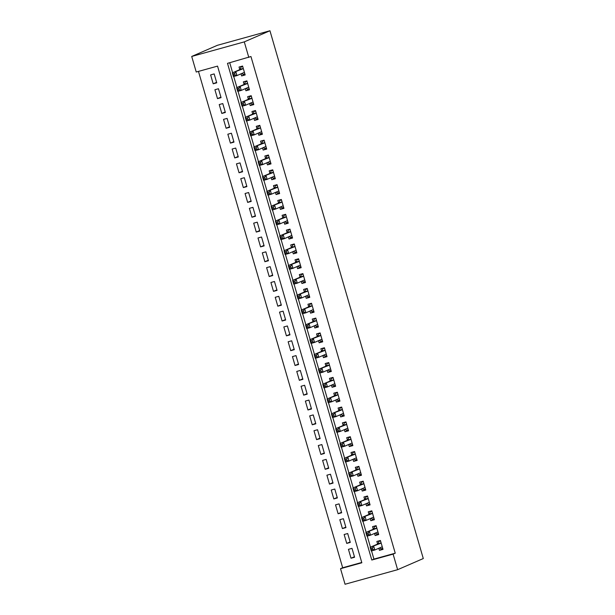 <?xml version="1.0" encoding="UTF-8"?>
<svg xmlns="http://www.w3.org/2000/svg" width="615" height="615" viewBox="0 0 615 615"><rect width="100%" height="100%" fill="white"/><g stroke="black" fill="none" stroke-linecap="round" stroke-linejoin="round"><path stroke-width="0.92" d="M397.628 569.69L345.053 584.25L340.533 568.683L361.843 562.779L217.549 66.112L196.239 72.017L191.711 56.449L217.372 45.31L269.947 30.75L423.289 558.551L397.628 569.69L393.108 554.123L395.245 553.192L250.951 56.526L227.496 63.353L371.791 560.027L393.108 554.123M198.468 71.394L342.67 567.753L340.533 568.683M241.011 73.831L241.618 75.929L245.17 74.945L242.587 66.051L239.035 67.035L239.789 69.626M245.316 88.652L245.923 90.759L249.475 89.775L246.892 80.873L243.34 81.857L244.094 84.455M249.621 103.481L250.236 105.58L253.787 104.596L251.197 95.702L247.645 96.686L248.399 99.276M253.926 118.311L254.541 120.409L258.092 119.425L255.509 110.531L251.958 111.515L252.711 114.106M258.239 133.132L258.846 135.231L262.397 134.247L259.814 125.352L256.263 126.336L257.016 128.935M262.543 147.961L263.151 150.06L266.71 149.076L264.119 140.182L260.568 141.166L261.321 143.756M266.849 162.783L267.464 164.881L271.015 163.898L268.432 155.003L264.881 155.987L265.634 158.585M271.161 177.612L271.769 179.711L275.32 178.727L272.737 169.832L269.186 170.816L269.939 173.407M275.466 192.434L276.074 194.54L279.625 193.556L277.042 184.654L273.49 185.638L274.244 188.236M279.771 207.263L280.386 209.361L283.938 208.377L281.355 199.483L277.796 200.467L278.549 203.058M284.084 222.092L284.691 224.191L288.243 223.207L285.66 214.312L282.108 215.296L282.862 217.887M288.389 236.913L288.996 239.012L292.548 238.028L289.965 229.134L286.413 230.118L287.167 232.716M292.694 251.743L293.309 253.841L296.861 252.857L294.27 243.963L290.718 244.947L291.472 247.538M296.999 266.564L297.614 268.663L301.166 267.679L298.582 258.784L295.031 259.768L295.784 262.367M301.312 281.393L301.919 283.492L305.471 282.508L302.888 273.614L299.336 274.598L300.089 277.188M305.617 296.215L306.224 298.321L309.783 297.337L307.193 288.435L303.641 289.419L304.394 292.017M309.922 311.044L310.537 313.143L314.088 312.159L311.505 303.264L307.954 304.248L308.707 306.839M314.234 325.873L314.842 327.972L318.393 326.988L315.81 318.093L312.259 319.077L313.012 321.668M318.539 340.695L319.147 342.793L322.698 341.809L320.115 332.915L316.564 333.899L317.317 336.497M322.844 355.524L323.459 357.623L327.011 356.639L324.428 347.744L320.869 348.728L321.63 351.319M327.157 370.345L327.764 372.444L331.316 371.46L328.733 362.566L325.181 363.55L325.935 366.148M331.462 385.175L332.069 387.273L335.621 386.289L333.038 377.395L329.486 378.379L330.24 380.969M335.767 400.004L336.382 402.102L339.934 401.118L337.343 392.216L333.791 393.2L334.545 395.799M340.08 414.825L340.687 416.924L344.239 415.94L341.656 407.045L338.104 408.029L338.857 410.628M344.385 429.654L344.992 431.753L348.544 430.769L345.961 421.875L342.409 422.859L343.162 425.449M348.69 444.476L349.297 446.575L352.856 445.591L350.266 436.696L346.714 437.68L347.467 440.279M352.995 459.305L353.61 461.404L357.161 460.42L354.578 451.525L351.027 452.509L351.78 455.1M357.307 474.127L357.915 476.225L361.466 475.241L358.883 466.347L355.332 467.331L356.085 469.929M361.612 488.956L362.22 491.054L365.771 490.07L363.188 481.176L359.637 482.16L360.39 484.751M365.917 503.785L366.532 505.884L370.084 504.9L367.501 495.998L363.942 496.982L364.703 499.58M370.23 518.606L370.837 520.705L374.389 519.721L371.806 510.827L368.254 511.811L369.008 514.409M374.535 533.436L375.142 535.534L378.694 534.55L376.111 525.656L372.559 526.64L373.313 529.231M354.44 556.752L351.034 558.228L348.451 549.333L352.003 548.349L354.586 557.244L351.034 558.228M350.135 541.923L346.729 543.406L344.139 534.512L347.69 533.528L350.281 542.422L346.729 543.406M345.83 527.101L342.417 528.577L339.834 519.683L343.385 518.699L345.968 527.593L342.417 528.577M341.517 512.272L338.112 513.756L335.529 504.854L339.08 503.87L341.663 512.772L338.112 513.756M337.212 497.45L333.807 498.926L331.216 490.032L334.775 489.048L337.358 497.942L333.807 498.926M332.907 482.621L329.494 484.097L326.911 475.203L330.463 474.219L333.046 483.113L329.494 484.097M328.595 467.792L325.189 469.276L322.606 460.381L326.158 459.397L328.741 468.292L325.189 469.276M324.289 452.971L320.884 454.447L318.301 445.552L321.853 444.568L324.436 453.463L320.884 454.447M319.985 438.141L316.571 439.625L313.988 430.731L317.54 429.747L320.131 438.641L316.571 439.625M315.68 423.32L312.266 424.796L309.683 415.901L313.235 414.917L315.818 423.812L312.266 424.796M311.367 408.491L307.961 409.974L305.378 401.072L308.93 400.088L311.513 408.99L307.961 409.974M307.062 393.669L303.656 395.145L301.066 386.251L304.617 385.267L307.208 394.161L303.656 395.145M302.757 378.84L299.344 380.316L296.761 371.422L300.312 370.438L302.895 379.332L299.344 380.316M298.444 364.011L295.039 365.495L292.456 356.6L296.007 355.616L298.59 364.511L295.039 365.495M294.139 349.189L290.734 350.665L288.143 341.771L291.702 340.787L294.285 349.681L290.734 350.665M289.834 334.36L286.421 335.844L283.838 326.942L287.389 325.965L289.973 334.86L286.421 335.844M285.521 319.539L282.116 321.015L279.533 312.12L283.085 311.136L285.668 320.031L282.116 321.015M281.216 304.709L277.811 306.185L275.228 297.291L278.779 296.307L281.363 305.209L277.811 306.185M276.911 289.88L273.498 291.364L270.915 282.47L274.467 281.486L277.058 290.38L273.498 291.364M272.599 275.059L269.193 276.535L266.61 267.64L270.162 266.656L272.745 275.551L269.193 276.535M268.294 260.23L264.888 261.713L262.305 252.819L265.857 251.835L268.44 260.729L264.888 261.713M263.989 245.408L260.583 246.884L257.993 237.99L261.544 237.006L264.135 245.9L260.583 246.884M259.684 230.579L256.271 232.063L253.688 223.16L257.239 222.176L259.822 231.079L256.271 232.063M255.371 215.757L251.966 217.233L249.382 208.339L252.934 207.355L255.517 216.249L251.966 217.233M251.066 200.928L247.661 202.404L245.07 193.51L248.629 192.526L251.212 201.42L247.661 202.404M246.761 186.099L243.348 187.583L240.765 178.688L244.316 177.704L246.899 186.599L243.348 187.583M242.448 171.278L239.043 172.754L236.46 163.859L240.011 162.875L242.594 171.77L239.043 172.754M238.143 156.448L234.738 157.932L232.155 149.038L235.706 148.054L238.289 156.948L234.738 157.932M233.838 141.627L230.425 143.103L227.842 134.208L231.394 133.224L233.977 142.119L230.425 143.103M229.526 126.798L226.12 128.281L223.537 119.379L227.089 118.395L229.672 127.297L226.12 128.281M225.221 111.976L221.815 113.452L219.232 104.558L222.784 103.574L225.367 112.468L221.815 113.452M220.916 97.147L217.502 98.623L214.919 89.729L218.471 88.745L221.062 97.639L217.502 98.623M342.67 567.753L361.758 562.471M216.749 82.817L214.166 73.923L210.614 74.907L213.197 83.801L216.749 82.817M229.726 62.738L232.631 72.731M233.715 76.483L236.936 87.561M238.028 91.304L241.241 102.39M242.333 106.134L245.554 117.211M246.638 120.963L249.859 132.041M250.951 135.784L254.164 146.862M255.256 150.613L258.477 161.691M259.561 165.435L262.782 176.513M263.866 180.264L267.087 191.342M268.178 195.086L271.392 206.171M272.483 209.915L275.704 220.993M276.788 224.744L280.01 235.822M281.101 239.566L284.315 250.643M285.406 254.395L288.627 265.472M289.711 269.216L292.932 280.294M294.024 284.045L297.237 295.123M298.329 298.867L301.55 309.952M302.634 313.696L305.855 324.774M306.939 328.525L310.16 339.603M311.252 343.347L314.465 354.425M315.557 358.176L318.778 369.254M319.861 372.998L323.083 384.075M324.174 387.827L327.388 398.904M328.479 402.656L331.7 413.734M332.784 417.477L336.005 428.555M337.097 432.307L340.31 443.384M341.402 447.128L344.623 458.206M345.707 461.957L348.928 473.035M350.012 476.779L353.233 487.856M354.325 491.608L357.538 502.686M358.63 506.437L361.851 517.515M362.935 521.259L366.156 532.336M367.247 536.088L370.461 547.166M371.552 550.909L373.928 559.096L395.245 553.192M378.84 548.257L379.455 550.356L383.007 549.372L380.416 540.477L376.864 541.461L377.618 544.06M248.814 57.449L244.286 41.882L269.947 30.75M244.286 41.882L191.711 56.449M373.928 559.096L371.791 560.027M382.861 548.88L379.455 550.356M216.611 82.318L213.197 83.801M378.556 534.051L375.142 535.534M374.243 519.229L370.837 520.705M369.938 504.4L366.532 505.884M365.633 489.578L362.22 491.054M361.32 474.749L357.915 476.225M357.015 459.92L353.61 461.404M352.71 445.099L349.297 446.575M348.405 430.269L344.992 431.753M344.093 415.448L340.687 416.924M339.788 400.619L336.382 402.102M335.483 385.797L332.069 387.273M331.17 370.968L327.764 372.444M326.865 356.139L323.459 357.623M322.56 341.317L319.147 342.793M318.247 326.488L314.842 327.972M313.942 311.667L310.537 313.143M309.637 296.837L306.224 298.321M305.332 282.016L301.919 283.492M301.019 267.187L297.614 268.663M296.714 252.358L293.309 253.841M292.409 237.536L288.996 239.012M288.097 222.707L284.691 224.191M283.792 207.885L280.386 209.361M279.487 193.056L276.074 194.54M275.174 178.235L271.769 179.711M270.869 163.406L267.464 164.881M266.564 148.576L263.151 150.06M262.251 133.755L258.846 135.231M257.946 118.926L254.541 120.409M253.641 104.104L250.236 105.58M249.336 89.275L245.923 90.759M245.024 74.453L241.618 75.929M379.624 547.919L380.993 548.857L382.714 548.38M380.493 540.723L378.832 541.446L380.562 540.962M372.436 547.95L371.014 548.342L371.445 549.825L372.867 549.433L372.436 547.95L373.736 546.305L374.812 550.01L371.26 550.994L370.184 547.288L381.177 543.076M382.253 546.781L374.812 550.01L372.867 549.433M371.014 548.342L370.184 547.288L377.964 543.906A1.545 0.461 74.5 0 0 378.094 543.729L378.832 541.446M371.445 549.825L371.26 550.994M375.311 533.097L376.68 534.028L378.41 533.551M376.18 525.902L374.527 526.617L376.257 526.14M368.124 533.128L366.709 533.52L367.14 535.004L368.554 534.604L368.124 533.128L369.423 531.475L370.499 535.181L366.947 536.165L365.871 532.459L376.864 528.247M377.941 531.952L370.499 535.181L368.554 534.604M366.709 533.52L365.871 532.459L373.659 529.085A1.545 0.461 74.5 0 0 373.782 528.908L374.527 526.617M367.14 535.004L366.947 536.165M371.006 518.268L372.375 519.206L374.097 518.729M371.875 511.073L370.222 511.788L371.944 511.311M363.819 518.299L362.396 518.691L362.827 520.175L364.249 519.783L363.819 518.299L365.118 516.654L366.194 520.359L362.642 521.343L361.566 517.638L372.559 513.425M373.636 517.13L366.194 520.359L364.249 519.783M362.396 518.691L361.566 517.638L369.346 514.255A1.545 0.461 74.5 0 0 369.477 514.079L370.222 511.788M362.827 520.175L362.642 521.343M366.701 503.439L368.07 504.377L369.792 503.9M367.57 496.244L365.917 496.966L367.639 496.49M359.514 503.47L358.091 503.87L358.522 505.353L359.944 504.953L359.514 503.47L360.813 501.825L361.889 505.53L358.337 506.514L357.261 502.809L368.254 498.596M369.331 502.301L361.889 505.53L359.944 504.953M358.091 503.87L357.261 502.809L365.041 499.434A1.545 0.461 74.5 0 0 365.172 499.257L365.917 496.966M358.522 505.353L358.337 506.514M362.389 488.618L363.757 489.555L365.487 489.071M363.265 481.422L361.605 482.137L363.334 481.66M355.209 488.648L353.786 489.04L354.217 490.524L355.639 490.132L355.209 488.648L356.5 486.995L357.584 490.709L354.025 491.693L352.949 487.979L363.942 483.767M365.018 487.48L357.584 490.709L355.639 490.132M353.786 489.04L352.949 487.979L360.736 484.605A1.545 0.461 74.5 0 0 360.859 484.428L361.605 482.137M354.217 490.524L354.025 491.693M358.084 473.788L359.452 474.726L361.182 474.25M358.952 466.593L357.3 467.315L359.022 466.839M350.896 473.819L349.474 474.211L349.904 475.695L351.326 475.303L350.896 473.819L352.195 472.174L353.271 475.879L349.72 476.863L348.644 473.158L359.637 468.945M360.713 472.651L353.271 475.879L351.326 475.303M349.474 474.211L348.644 473.158L356.423 469.775A1.545 0.461 74.5 0 0 356.554 469.606L357.3 467.315M349.904 475.695L349.72 476.863M353.779 458.967L355.147 459.897L356.869 459.42M354.647 451.771L352.995 452.486L354.717 452.01M346.591 458.998L345.169 459.39L345.599 460.873L347.021 460.481L346.591 458.998L347.89 457.345L348.966 461.05L345.415 462.034L344.339 458.329L355.332 454.116M356.408 457.821L348.966 461.05L347.021 460.481M345.169 459.39L344.339 458.329L352.118 454.954A1.545 0.461 74.5 0 0 352.249 454.777L352.995 452.486M345.599 460.873L345.415 462.034M349.474 444.138L350.842 445.076L352.564 444.599M350.342 436.942L348.682 437.665L350.412 437.18M342.286 444.168L340.864 444.56L341.294 446.044L342.716 445.652L342.286 444.168L343.585 442.523L344.661 446.229L341.11 447.213L340.026 443.507L351.019 439.295M352.103 443L344.661 446.229L342.716 445.652M340.864 444.56L340.026 443.507L347.813 440.125A1.545 0.461 74.5 0 0 347.944 439.948L348.682 437.665M341.294 446.044L341.11 447.213M345.161 429.316L346.529 430.246L348.259 429.77M346.03 422.121L344.377 422.836L346.099 422.359M337.973 429.347L336.551 429.739L336.982 431.223L338.404 430.823L337.973 429.347L339.272 427.694L340.349 431.399L336.797 432.383L335.721 428.678L346.714 424.465M347.79 428.171L340.349 431.399L338.404 430.823M336.551 429.739L335.721 428.678L343.508 425.303A1.545 0.461 74.5 0 0 343.631 425.126L344.377 422.836M336.982 431.223L336.797 432.383M340.856 414.487L342.224 415.425L343.946 414.948M341.725 407.291L340.072 408.006L341.794 407.53M333.668 414.518L332.246 414.91L332.677 416.393L334.099 416.001L333.668 414.518L334.967 412.873L336.044 416.578L332.492 417.562L331.416 413.857L342.409 409.644M343.485 413.349L336.044 416.578L334.099 416.001M332.246 414.91L331.416 413.857L339.196 410.474A1.545 0.461 74.5 0 0 339.326 410.297L340.072 408.006M332.677 416.393L332.492 417.562M336.551 399.658L337.919 400.596L339.641 400.119M337.42 392.462L335.759 393.185L337.489 392.708M329.363 399.688L327.941 400.088L328.372 401.564L329.794 401.172L329.363 399.688L330.662 398.043L331.739 401.749L328.187 402.733L327.111 399.027L338.104 394.815M339.18 398.52L331.739 401.749L329.794 401.172M327.941 400.088L327.111 399.027L334.891 395.653A1.545 0.461 74.5 0 0 335.021 395.476L335.759 393.185M328.372 401.564L328.187 402.733M332.238 384.836L333.607 385.774L335.336 385.29M333.107 377.641L331.454 378.356L333.184 377.879M325.051 384.867L323.636 385.259L324.067 386.743L325.481 386.351L325.051 384.867L326.35 383.214L327.426 386.927L323.874 387.911L322.798 384.198L333.791 379.985M334.868 383.699L327.426 386.927L325.481 386.351M323.636 385.259L322.798 384.198L330.586 380.823A1.545 0.461 74.5 0 0 330.709 380.647L331.454 378.356M324.067 386.743L323.874 387.911M327.933 370.007L329.302 370.945L331.024 370.468M328.802 362.812L327.149 363.534L328.871 363.058M320.746 370.038L319.323 370.43L319.754 371.914L321.176 371.522L320.746 370.038L322.045 368.393L323.121 372.098L319.569 373.082L318.493 369.377L329.486 365.164M330.324 368.969L323.121 372.098L321.176 371.522M319.323 370.43L318.493 369.377L326.273 365.994A1.545 0.461 74.5 0 0 326.404 365.825L327.149 363.534M319.754 371.914L319.569 373.082M323.628 355.186L324.997 356.116L326.719 355.639M324.497 347.99L322.844 348.705L324.566 348.228M316.441 355.216L315.018 355.608L315.449 357.092L316.871 356.7L316.441 355.216L317.74 353.564L318.816 357.269L315.264 358.253L314.188 354.548L325.181 350.335M326.257 354.04L318.816 357.269L316.871 356.7M315.018 355.608L314.188 354.548L321.968 351.173A1.545 0.461 74.5 0 0 322.099 350.996L322.844 348.705M315.449 357.092L315.264 358.253M319.316 340.356L320.684 341.294L322.414 340.818M320.192 333.161L318.532 333.884L320.261 333.399M312.128 340.387L310.713 340.779L311.144 342.263L312.566 341.871L312.128 340.387L313.427 338.742L314.503 342.447L310.952 343.431L309.875 339.726L320.869 335.513M321.945 339.219L314.503 342.447L312.566 341.871M310.713 340.779L309.875 339.726L317.663 336.344A1.545 0.461 74.5 0 0 317.786 336.167L318.532 333.884M311.144 342.263L310.952 343.431M315.011 325.535L316.379 326.465L318.101 325.988M315.879 318.339L314.227 319.054L315.949 318.578M307.823 325.566L306.401 325.958L306.831 327.441L308.253 327.042L307.823 325.566L309.122 323.913L310.198 327.618L306.647 328.602L305.57 324.897L316.564 320.684M317.64 324.389L310.198 327.618L308.253 327.042M306.401 325.958L305.57 324.897L313.35 321.522A1.545 0.461 74.5 0 0 313.481 321.345L314.227 319.054M306.831 327.441L306.647 328.602M310.706 310.706L312.074 311.644L313.796 311.167M311.574 303.51L309.922 304.225L311.644 303.749M303.518 310.736L302.096 311.129L302.526 312.612L303.948 312.22L303.518 310.736L304.817 309.091L305.893 312.797L302.342 313.781L301.265 310.075L312.259 305.855M313.335 309.568L305.893 312.797L303.948 312.22M302.096 311.129L301.265 310.075L309.045 306.693A1.545 0.461 74.5 0 0 309.176 306.516L309.922 304.225M302.526 312.612L302.342 313.781M306.401 295.877L307.761 296.814L309.491 296.338M307.269 288.681L305.609 289.404L307.339 288.927M299.213 295.907L297.791 296.307L298.221 297.783L299.643 297.391L299.213 295.907L300.504 294.262L301.588 297.968L298.029 298.952L296.953 295.246L307.946 291.033M309.022 294.739L301.588 297.968L299.643 297.391M297.791 296.307L296.953 295.246L304.74 291.871A1.545 0.461 74.5 0 0 304.871 291.695L305.609 289.404M298.221 297.783L298.029 298.952M302.088 281.055L303.456 281.993L305.186 281.509M302.957 273.86L301.304 274.574L303.026 274.098M294.9 281.086L293.478 281.478L293.909 282.962L295.331 282.569L294.9 281.086L296.199 279.433L297.276 283.146L293.724 284.13L292.648 280.417L303.641 276.204M304.717 279.91L297.276 283.146L295.331 282.569M293.478 281.478L292.648 280.417L300.435 277.042A1.545 0.461 74.5 0 0 300.558 276.865L301.304 274.574M293.909 282.962L293.724 284.13M297.783 266.226L299.151 267.164L300.873 266.687M298.652 259.03L296.999 259.753L298.721 259.276M290.595 266.257L289.173 266.649L289.604 268.132L291.026 267.74L290.595 266.257L291.894 264.611L292.971 268.317L289.419 269.301L288.343 265.595L299.336 261.383M300.174 265.188L292.971 268.317L291.026 267.74M289.173 266.649L288.343 265.595L296.123 262.213A1.545 0.461 74.5 0 0 296.253 262.036L296.999 259.753M289.604 268.132L289.419 269.301M293.478 251.404L294.846 252.335L296.568 251.858M294.347 244.209L292.686 244.924L294.416 244.447M286.29 251.435L284.868 251.827L285.299 253.311L286.721 252.919L286.29 251.435L287.589 249.782L288.666 253.488L285.114 254.472L284.038 250.766L295.023 246.554M296.107 250.259L288.666 253.488L286.721 252.919M284.868 251.827L284.038 250.766L291.818 247.391A1.545 0.461 74.5 0 0 291.948 247.215L292.686 244.924M285.299 253.311L285.114 254.472M289.165 236.575L290.534 237.513L292.263 237.036M290.034 229.38L288.381 230.102L290.111 229.618M281.978 236.606L280.563 236.998L280.993 238.482L282.408 238.09L281.978 236.606L283.277 234.961L284.353 238.666L280.801 239.65L279.725 235.945L290.718 231.732M291.794 235.437L284.353 238.666L282.408 238.09M280.563 236.998L279.725 235.945L287.512 232.562A1.545 0.461 74.5 0 0 287.636 232.385L288.381 230.102M280.993 238.482L280.801 239.65M284.86 221.754L286.229 222.684L287.951 222.207M285.729 214.558L284.076 215.273L285.798 214.796M277.673 221.784L276.25 222.176L276.681 223.66L278.103 223.26L277.673 221.784L278.972 220.132L280.048 223.837L276.496 224.821L275.42 221.116L286.413 216.903M287.489 220.608L280.048 223.837L278.103 223.26M276.25 222.176L275.42 221.116L283.2 217.741A1.545 0.461 74.5 0 0 283.331 217.564L284.076 215.273M276.681 223.66L276.496 224.821M280.555 206.924L281.924 207.862L283.646 207.386M281.424 199.729L279.771 200.444L281.493 199.967M273.368 206.955L271.945 207.347L272.376 208.831L273.798 208.439L273.368 206.955L274.667 205.31L275.743 209.015L272.191 209.999L271.115 206.294L282.108 202.074M283.184 205.787L275.743 209.015L273.798 208.439M271.945 207.347L271.115 206.294L278.895 202.912A1.545 0.461 74.5 0 0 279.026 202.735L279.771 200.444M272.376 208.831L272.191 209.999M276.243 192.095L277.611 193.033L279.341 192.556M277.119 184.9L275.459 185.622L277.188 185.146M269.055 192.126L267.64 192.526L268.071 194.002L269.485 193.61L269.055 192.126L270.354 190.481L271.43 194.186L267.879 195.17L266.802 191.465L277.796 187.252M278.872 190.958L271.43 194.186L269.485 193.61M267.64 192.526L266.802 191.465L274.59 188.09A1.545 0.461 74.5 0 0 274.713 187.913L275.459 185.622M268.071 194.002L267.879 195.17M271.938 177.274L273.306 178.212L275.028 177.727M272.806 170.078L271.154 170.793L272.875 170.317M264.75 177.304L263.328 177.697L263.758 179.18L265.18 178.788L264.75 177.304L266.049 175.652L267.125 179.365L263.574 180.349L262.497 176.636L273.49 172.423M274.567 176.128L267.125 179.365L265.18 178.788M263.328 177.697L262.497 176.636L270.277 173.261A1.545 0.461 74.5 0 0 270.408 173.084L271.154 170.793M263.758 179.18L263.574 180.349M267.633 162.445L269.001 163.382L270.723 162.906M268.501 155.249L266.849 155.972L268.571 155.495M260.445 162.475L259.023 162.867L259.453 164.351L260.875 163.959L260.445 162.475L261.744 160.83L262.82 164.536L259.269 165.52L258.192 161.814L269.186 157.601M270.023 161.407L262.82 164.536L260.875 163.959M259.023 162.867L258.192 161.814L265.972 158.432A1.545 0.461 74.5 0 0 266.103 158.255L266.849 155.972M259.453 164.351L259.269 165.52M263.328 147.623L264.688 148.553L266.418 148.077M264.196 140.428L262.536 141.143L264.266 140.666M256.14 147.654L254.718 148.046L255.148 149.53L256.57 149.138L256.14 147.654L257.431 146.001L258.515 149.706L254.956 150.69L253.88 146.985L264.873 142.772M265.949 146.478L258.515 149.706L256.57 149.138M254.718 148.046L253.88 146.985L261.667 143.61A1.545 0.461 74.5 0 0 261.79 143.433L262.536 141.143M255.148 149.53L254.956 150.69M259.015 132.794L260.383 133.732L262.113 133.255M259.884 125.598L258.231 126.321L259.953 125.837M251.827 132.825L250.405 133.217L250.835 134.7L252.258 134.308L251.827 132.825L253.126 131.179L254.203 134.885L250.651 135.869L249.575 132.163L260.568 127.951M261.644 131.656L254.203 134.885L252.258 134.308M250.405 133.217L249.575 132.163L257.354 128.781A1.545 0.461 74.5 0 0 257.485 128.604L258.231 126.321M250.835 134.7L250.651 135.869M254.71 117.972L256.078 118.903L257.8 118.426M255.579 110.777L253.926 111.492L255.648 111.015M247.522 118.003L246.1 118.395L246.53 119.879L247.953 119.479L247.522 118.003L248.821 116.35L249.898 120.056L246.346 121.04L245.27 117.334L256.263 113.122M257.339 116.827L249.898 120.056L247.953 119.479M246.1 118.395L245.27 117.334L253.049 113.96A1.545 0.461 74.5 0 0 253.18 113.783L253.926 111.492M246.53 119.879L246.346 121.04M250.405 103.143L251.773 104.081L253.495 103.604M251.274 95.948L249.613 96.663L251.343 96.186M243.217 103.174L241.795 103.566L242.225 105.05L243.648 104.658L243.217 103.174L244.516 101.529L245.593 105.234L242.041 106.218L240.957 102.513L251.95 98.292M253.034 102.005L245.593 105.234L243.648 104.658M241.795 103.566L240.957 102.513L248.744 99.13A1.545 0.461 74.5 0 0 248.875 98.954L249.613 96.663M242.225 105.05L242.041 106.218M246.092 88.314L247.461 89.252L249.19 88.775M246.961 81.118L245.308 81.841L247.03 81.365M238.904 88.345L237.49 88.745L237.92 90.221L239.335 89.828L238.904 88.345L240.204 86.7L241.28 90.405L237.728 91.389L236.652 87.684L247.645 83.471M248.721 87.176L241.28 90.405L239.335 89.828M237.49 88.745L236.652 87.684L244.439 84.309A1.545 0.461 74.5 0 0 244.562 84.132L245.308 81.841M237.92 90.221L237.728 91.389M241.787 73.493L243.156 74.43L244.878 73.946M242.656 66.297L241.003 67.012L242.725 66.535M234.599 73.523L233.177 73.915L233.608 75.399L235.03 75.007L234.599 73.523L235.899 71.87L236.975 75.584L233.423 76.567L232.347 72.854L243.34 68.642M244.416 72.347L236.975 75.584L235.03 75.007M233.177 73.915L232.347 72.854L240.127 69.48A1.545 0.461 74.5 0 0 240.257 69.303L241.003 67.012M233.608 75.399L233.423 76.567M381.162 543.022L377.964 543.906M381.123 542.891L378.094 543.729M376.849 528.2L373.659 529.085M376.811 528.07L373.782 528.908M372.544 513.371L369.346 514.255M372.506 513.241L369.477 514.079M368.239 498.542L365.041 499.434M368.201 498.419L365.172 499.257M363.926 483.721L360.736 484.605M363.896 483.59L360.859 484.428M359.621 468.891L356.423 469.775M359.583 468.761L356.554 469.606M355.316 454.07L352.118 454.954M355.278 453.939L352.249 454.777M351.011 439.241L347.813 440.125M350.973 439.11L347.944 439.948M346.699 424.419L343.508 425.303M346.66 424.288L343.631 425.126M342.394 409.59L339.196 410.474M342.355 409.459L339.326 410.297M338.089 394.761L334.891 395.653M338.05 394.638L335.021 395.476M333.776 379.939L330.586 380.823M333.737 379.809L330.709 380.647M329.471 365.11L326.273 365.994M329.432 364.979L326.404 365.825M325.166 350.289L321.968 351.173M325.127 350.158L322.099 350.996M320.853 335.459L317.663 336.344M320.822 335.329L317.786 336.167M316.548 320.638L313.35 321.522M316.51 320.507L313.481 321.345M312.243 305.809L309.045 306.693M312.205 305.678L309.176 306.516M307.938 290.98L304.74 291.871M307.9 290.849L304.871 291.695M303.625 276.158L300.435 277.042M303.587 276.027L300.558 276.865M299.321 261.329L296.123 262.213M299.282 261.198L296.253 262.036M295.016 246.507L291.818 247.391M294.977 246.377L291.948 247.215M290.703 231.678L287.512 232.562M290.664 231.548L287.636 232.385M286.398 216.857L283.2 217.741M286.359 216.726L283.331 217.564M282.093 202.028L278.895 202.912M282.054 201.897L279.026 202.735M277.78 187.198L274.59 188.09M277.742 187.068L274.713 187.913M273.475 172.377L270.277 173.261M273.437 172.246L270.408 173.084M269.17 157.548L265.972 158.432M269.132 157.417L266.103 158.255M264.857 142.726L261.667 143.61M264.827 142.595L261.79 143.433M260.552 127.897L257.354 128.781M260.514 127.766L257.485 128.604M256.247 113.075L253.049 113.96M256.209 112.945L253.18 113.783M251.942 98.246L248.744 99.13M251.904 98.116L248.875 98.954M247.63 83.417L244.439 84.309M247.591 83.286L244.562 84.132M243.325 68.596L240.127 69.48M243.286 68.465L240.257 69.303"/></g></svg>

